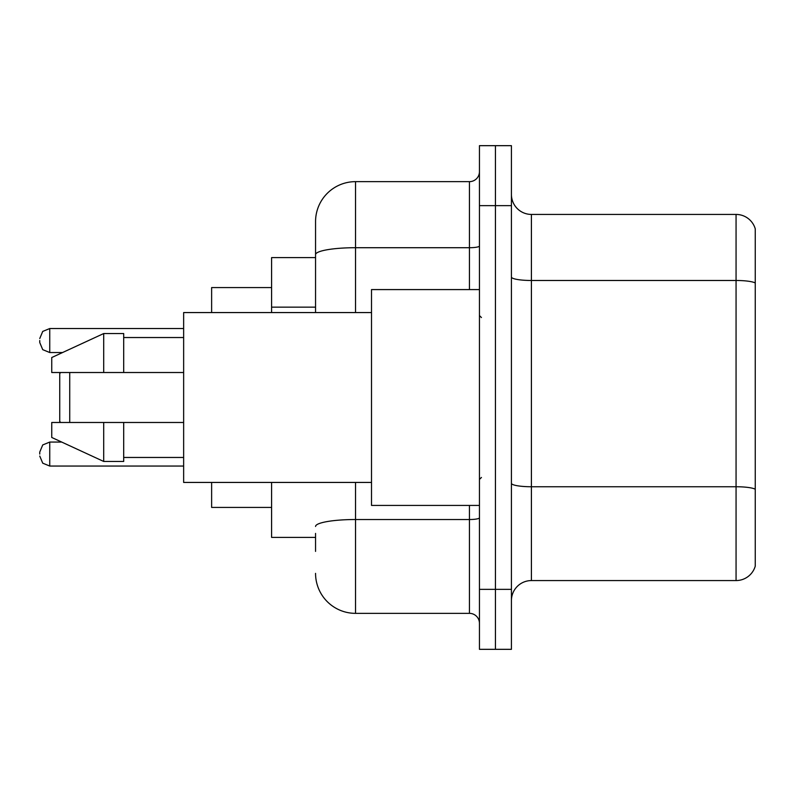 <?xml version="1.0" encoding="UTF-8"?>
<svg xmlns="http://www.w3.org/2000/svg" width="795" height="795" viewBox="0 0 795 795"><rect width="100%" height="100%" fill="white"/><g stroke="black" fill="none" stroke-linecap="round" stroke-linejoin="round"><path stroke-width="1.19" d="M315.555 293.156L315.555 254.658L315.555 257.6L271.592 257.6L271.592 312.564M315.555 537.4L271.592 537.4L271.592 482.436M315.555 551.392L315.555 533.405M479.445 589.363L479.445 649.326L495.434 649.326L495.434 589.363L495.434 649.326L511.423 649.326L511.423 589.363L495.434 589.363L495.434 205.637L495.434 589.363L479.445 589.363L479.445 205.637L495.434 205.637L495.434 145.674L495.434 205.637L511.423 205.637L511.423 589.363M511.423 205.637L511.423 145.674L479.445 145.674L479.445 205.637M355.534 482.436L355.534 613.352L469.447 613.352L469.447 505.421M315.555 312.564L315.555 221.626A39.969 39.969 0 0 1 355.534 181.648L469.447 181.648A9.997 9.997 0 0 0 479.445 171.66M315.555 221.626L315.555 243.608M479.445 623.34A9.997 9.997 0 0 0 469.447 613.352M355.534 613.352A39.969 39.969 0 0 1 315.555 573.374M511.423 600.563A19.984 19.984 0 0 1 531.408 580.569L736.061 580.569L736.061 214.431L531.408 214.431A19.984 19.984 0 0 1 511.423 194.437A19.984 19.984 0 0 0 531.408 214.431L531.408 580.569M755.25 228.821A19.984 19.984 0 0 0 736.061 214.431A19.984 19.984 0 0 1 755.25 228.821L755.25 566.179A19.984 19.984 0 0 1 736.061 580.569M755.25 283.268L755.25 500.631M60.738 372.517L59.734 373.521L59.734 421.479L60.738 422.483M69.731 372.517L69.731 422.483M211.629 482.436L211.629 507.419L271.592 507.419M271.592 287.581L211.629 287.581L211.629 312.564M479.445 289.579L371.513 289.579L371.513 505.421L479.445 505.421M371.513 312.564L183.645 312.564L183.645 482.436L371.513 482.436M103.708 372.517L51.745 372.517L51.745 357.531L103.708 333.542L103.708 372.517L183.645 372.517M103.708 333.542L123.692 333.542L123.692 372.517M183.645 422.483L123.692 422.483L123.692 461.458L103.708 461.458L103.708 422.483L51.745 422.483L51.745 437.469L103.708 461.458M51.745 422.483L64.971 422.483M123.692 422.483L103.708 422.483M39.75 454.064L39.75 452.067L39.75 454.064M39.75 340.538L39.75 342.536L39.75 340.538M315.555 307.148L271.592 307.148M479.445 517.784A9.997 1.739 0 0 1 469.447 519.523L355.534 519.523A39.969 6.936 180 0 0 315.555 526.469M355.534 181.648L355.534 247.712L469.447 247.712L469.447 181.648M315.555 254.658A39.969 6.936 180 0 1 355.534 247.712L355.534 312.564M469.447 289.579L469.447 247.712A9.997 1.739 0 0 0 479.445 245.973M755.25 282.99A19.984 3.468 180 0 0 736.061 280.486L531.408 280.486A19.984 3.468 -0 0 1 511.423 277.018M755.25 489.243A19.984 3.468 180 0 0 736.061 486.749L531.408 486.749A19.984 3.468 0 0 1 511.423 483.271M39.75 452.067L42.731 444.942L49.747 442.07L42.731 444.942L39.75 452.067L42.731 444.942L49.747 442.07L42.731 444.942L39.75 452.067L42.731 444.942L49.747 442.07L42.731 444.942L39.75 452.067L42.731 444.942L49.747 442.07L42.731 444.942L39.75 452.067L42.731 444.942L49.747 442.07L42.731 444.942L39.75 452.067L42.731 444.942L49.747 442.07L49.747 466.049L42.731 463.177L39.75 456.062L42.731 463.177L49.747 466.049L42.731 463.177L39.75 456.062L42.731 463.177L49.747 466.049L42.731 463.177L39.75 456.062L42.731 463.177L49.747 466.049L42.731 463.177L39.75 456.062L42.731 463.177L49.747 466.049L42.731 463.177L39.75 456.062L42.731 463.177L49.747 466.049L183.645 466.049M183.645 328.544L49.747 328.544L49.747 352.533L42.731 349.661L39.75 342.536M481.442 317.553L479.445 315.555M123.692 337.537L183.645 337.537M123.692 457.463L183.645 457.463M481.442 477.447L479.445 479.445M49.747 442.07L61.702 442.07M49.747 466.049L42.731 463.177L39.75 456.062M49.747 352.533L62.567 352.533M49.747 328.544L42.731 331.416L39.75 338.541"/></g></svg>
